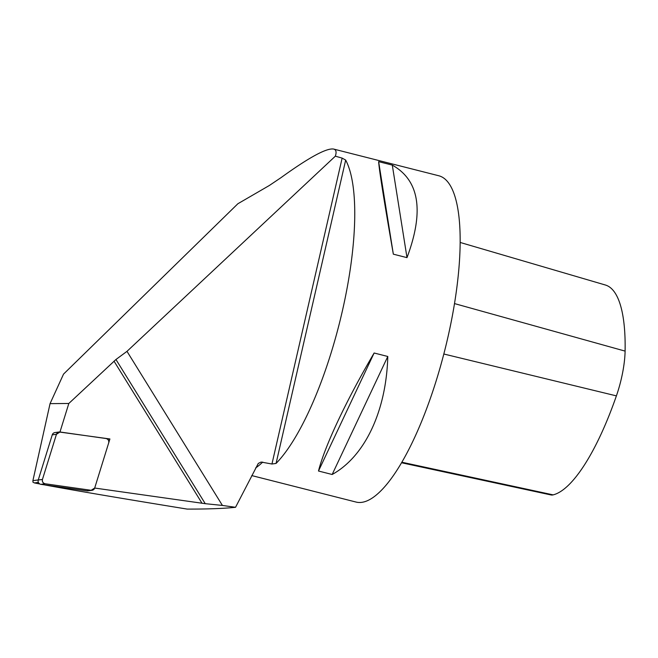 <?xml version="1.0" encoding="UTF-8"?>
<svg xmlns="http://www.w3.org/2000/svg" width="658" height="658" viewBox="0 0 658 658"><rect width="100%" height="100%" fill="white"/><g stroke="black" fill="none" stroke-linecap="round" stroke-linejoin="round"><path stroke-width="0.99" d="M205.255 503.683L94.694 488.047A3.339 3.265 82.2 0 1 92.038 490.309L87.827 490.876L92.038 490.309A3.339 3.265 82.2 0 1 91.158 490.3L45.139 483.77L40.936 484.346A3.339 3.265 -97.8 0 1 38.246 480.011L42.449 479.435L56.456 434.28L60.001 431.993L106.02 438.524C108.183 439.149 109.08 440.597 108.702 442.859L94.694 488.022L91.158 490.3L45.139 483.77C42.967 483.145 42.071 481.705 42.449 479.435A3.339 3.265 82.2 0 0 45.139 483.77L91.158 490.3L86.946 490.876L40.936 484.346L86.946 490.876A3.339 3.265 -97.8 0 0 87.827 490.876A3.339 3.265 -97.8 0 1 86.946 490.876L91.158 490.3A3.339 3.265 82.2 0 0 94.694 488.022L108.702 442.859A3.339 3.265 82.2 0 0 106.02 438.524L60.001 431.993A3.339 3.265 82.2 0 0 59.121 431.993A3.339 3.265 82.2 0 1 60.001 431.993L106.02 438.524A3.339 3.265 82.2 0 1 108.702 442.859L94.694 488.022L109.911 438.968L59.944 432.1L68.819 403.477L115.956 359.498L205.255 503.683L222.42 505.434L126.986 351.347L335.341 156.176L342.135 158.109L345.672 160.083L276.072 463.429A168.316 48.651 -75.8 0 0 342.341 311.086A168.316 48.651 -75.8 0 0 345.672 160.083M38.246 480.011L52.253 434.848A3.339 3.265 -97.8 0 1 54.918 432.569L59.121 431.993A3.339 3.265 82.2 0 0 56.456 434.28L52.253 434.848A3.339 3.265 -97.8 0 1 54.918 432.569L59.121 431.993A3.339 3.265 82.2 0 0 56.456 434.28L52.253 434.848L38.246 480.011L42.449 479.435L56.456 434.28L42.449 479.435A3.339 3.265 82.2 0 0 45.139 483.77L40.936 484.346A3.339 3.265 -97.8 0 1 38.246 480.011M276.072 463.429L271.951 464.013L261.078 462.048L258.281 463.429L235.531 507.302L222.42 505.434M126.986 351.347L115.956 359.498M335.341 156.176C336.69 152.088 336.131 149.72 333.664 149.07C326.681 147.828 309.128 157.352 281.007 177.652L269.352 185.482L237.867 203.75L63.538 374.106L50.057 403.634L68.819 403.477M38.386 482.404L34.471 482.939L32.966 482.207L32.9 480.669L50.057 403.634M32.9 480.669L38.271 479.937M235.531 507.302C223.712 508.535 207.599 509.136 187.201 509.095C118.859 497.983 71.146 489.881 44.061 484.79M34.471 482.939L39.85 483.992M333.664 149.07L438.878 175.785A168.316 48.651 104.2 0 1 452.457 315.297A168.316 48.651 104.2 0 1 379.847 491.83A168.316 48.651 104.2 0 1 356.036 502.054L251.751 475.578M374.122 353.009L387.792 356.471C386.295 411.061 364.943 456.372 332.167 474.492L318.497 471.021C324.715 446.165 346.075 400.854 374.122 353.009L318.497 471.021M378.638 161.646L392.3 165.117C419.417 180.366 424.32 211.21 406.998 257.64L393.336 254.169C384.091 201.003 379.189 170.159 378.638 161.646L393.336 254.169M460.205 242.465L605.442 285.029A159.154 46.002 104.2 0 1 625.1 351.109A49.753 14.377 104.2 0 1 616.398 395.877A159.154 46.002 104.2 0 1 553.139 494.874A49.753 14.377 104.2 0 1 550.985 494.948L401.512 462.747M406.998 257.64L392.3 165.117M332.167 474.492L387.792 356.471M107.542 439.166L109.911 438.968M271.951 464.013L342.135 158.109M202.039 503.28L114.007 361.143M255.625 467.953A168.316 48.651 -75.8 0 0 262.715 462.089M616.398 395.877L443.813 354.004M625.1 351.109L454.514 303.585M553.139 494.874L401.816 462.22"/></g></svg>
